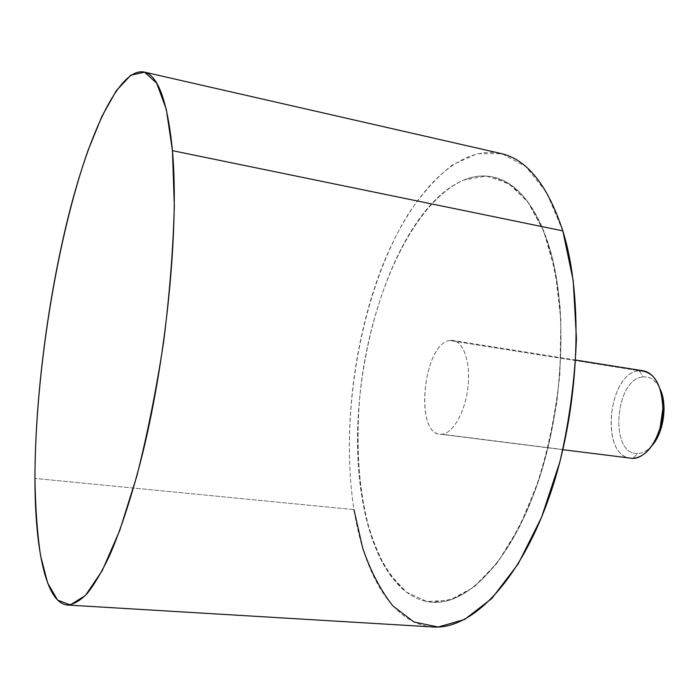 <?xml version="1.0" encoding="UTF-8"?>
<svg xmlns="http://www.w3.org/2000/svg" width="699" height="699" viewBox="0 0 699 699"><rect width="100%" height="100%" fill="white"/><g stroke="black" fill="none" stroke-linecap="round" stroke-linejoin="round"><path stroke-width="0.52" stroke-dasharray="3.5 2.62" d="M433.004 626.968C392.558 624.39 364.057 574.185 353.965 509.606L34.95 478.422L353.965 509.606C342.458 435.171 352.943 343.672 380.815 270.146C408.714 197.301 455.372 144.3 500.79 153.465M562.826 230.88L546.461 192.286L525.657 166.467L502.074 153.78L477.295 153.631L452.664 164.781C436.674 177.188 421.777 193.763 407.963 214.488C361.121 291.221 339.225 414.245 353.965 509.606M463.97 180.001C496.875 165.969 532.053 188.249 549.676 248.425C568.951 312.173 563.176 414.935 534.613 491.816C506.102 568.916 461.427 608.864 426.809 601.498C394.21 595.076 371.047 552.935 362.239 498.57C341.601 381.995 390.741 210.32 463.97 180.001C411.23 202.859 368.862 300.561 359.714 397.329C356.254 439.522 358.159 478.71 365.42 514.875C371.265 537.54 379.12 557.068 389.011 573.477L406.355 592.114L426.818 601.498L449.623 600.205L473.686 587.265L497.609 562.398L519.785 526.286L538.51 480.729C548.829 446.521 555.967 410.855 559.916 373.712L560.886 320.046L555.277 271.509L543.77 231.247L527.518 201.382L507.876 182.972L486.259 176.069L463.979 180.01C390.741 210.32 341.601 381.995 362.239 498.57C371.047 552.935 394.21 595.076 426.809 601.498L406.355 592.114C394.114 581.122 383.751 566.146 375.267 547.186C360.02 506.653 354.952 452.742 359.714 397.329C368.862 300.561 411.23 202.859 463.979 180.01L463.979 180.01C473.8 175.999 483.542 175.012 493.214 177.039L512.079 185.777L529.169 203.662L543.49 230.539C551.397 252.689 556.937 278.377 560.109 307.612C561.725 338.325 560.572 370.147 556.657 403.07C551.179 435.765 543.359 466.626 533.188 495.652C521.943 522.826 509.422 545.928 495.617 564.967L474.333 586.758L452.908 599.122L432.34 602.223C466.949 605.133 509.99 562.206 536.78 485.779C563.604 409.535 568.392 310.478 549.676 248.425C536.124 206.048 517.295 182.247 493.206 177.03C483.533 175.012 473.782 175.999 463.97 180.001M630.699 458.291C599.768 456.036 608.025 372.375 639.148 370.741L449.824 340.544C423.708 343.454 414.035 432.585 439.837 434.114L562.94 449.562L441.567 434.184C452.559 433.887 464.835 413.004 467.814 388.364C470.934 363.725 463.979 341.933 453.24 340.492L449.824 340.544L639.148 370.741L643.22 370.828M639.148 370.741L643.281 376.901C650.341 376.377 655.968 380.439 660.153 389.072C655.968 380.439 650.341 376.377 643.281 376.901L639.148 370.741C609.222 372.235 599.567 451.816 628.663 457.889M652.071 445.543C647.536 450.68 642.757 453.336 637.741 453.485L632.77 458.413L637.741 453.485C608.986 455.355 614.788 378.255 643.281 376.901C614.788 378.255 608.986 455.355 637.741 453.485C642.757 453.336 647.536 450.68 652.071 445.543M449.824 340.544C461.532 338.063 470.549 358.508 468.225 384.529C466.067 410.531 453.179 433.93 441.567 434.184C414.175 437.093 422.677 343.681 449.824 340.544M426.809 601.498L432.332 602.223L426.809 601.498M575.74 360.055L453.24 340.492M562.905 449.71L439.837 434.114"/><path stroke-width="1.05" d="M172.452 150.661C167.533 101.075 157.991 74.854 143.845 71.98C119.284 67.899 89.743 131.954 68.921 214.139C48.056 297.171 35.055 397.294 34.95 478.422C35.107 374.533 56.584 239.652 88.03 150.425L101.905 116.366L116.357 90.608L130.809 75.204L144.536 72.163L156.69 83.198L166.318 109.376L172.452 150.661L174.304 205.48C173.256 247.865 169.726 293.117 163.723 341.252C156.393 389.334 147.393 434.394 136.733 476.412L119.739 530.462L102.229 570.655L85.444 595.461L70.354 604.906L57.633 600.144L47.646 583.01L40.559 555.618C37.239 533.075 35.369 507.343 34.95 478.422C34.941 548.715 45.793 603.455 67.532 605.037C73.622 604.53 80.184 600.686 87.218 593.495C94.47 584.303 101.949 571.607 109.647 555.408C121.242 528.706 132.714 493.389 143.033 451.746C167.166 352.357 179.11 225.026 172.452 150.661L562.826 230.88L172.452 150.661M143.845 71.98L500.79 153.465C526.976 159.25 547.658 185.052 562.826 230.88C584.277 299.364 579.462 410.531 549.501 496.211C519.584 582.11 471.432 629.939 433.004 626.968L67.532 605.037M353.965 509.606L362.624 547.876C370.522 571.057 380.606 590.41 392.873 605.919L413.939 621.996L438.194 627.02L464.643 619.463L491.869 598.431L518.142 563.988L541.48 517.487L559.951 461.637C569.344 420.947 574.84 379.889 576.439 338.473L573.215 280.596L562.826 230.88M575.74 360.055L643.22 370.828C656.09 372.646 665.151 393.371 662.346 416.342C659.707 439.33 645.885 458.492 632.77 458.413L562.905 449.71M660.153 389.072C662.809 395.005 664.102 401.977 664.041 409.99L661.673 426.547C659.48 434.262 656.282 440.588 652.071 445.543C663.666 432.768 667.702 404.581 660.153 389.072M628.663 457.889L632.77 458.413C644.836 457.233 653.958 446.958 660.144 427.587L662.862 408.566C661.726 383.699 653.818 371.09 639.148 370.741M664.041 409.99L662.862 408.566M661.673 426.547L660.144 427.587"/></g></svg>

